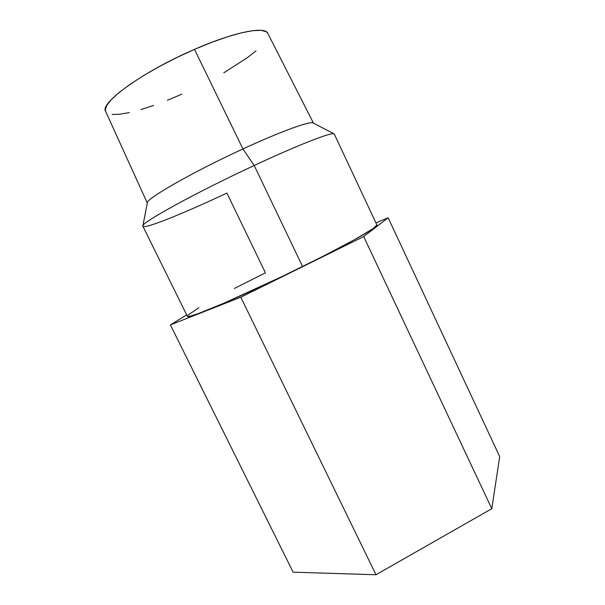 <?xml version="1.0" encoding="UTF-8"?>
<svg xmlns="http://www.w3.org/2000/svg" width="605" height="605" viewBox="0 0 605 605"><rect width="100%" height="100%" fill="white"/><g stroke="black" fill="none" stroke-linecap="round" stroke-linejoin="round"><path stroke-width="0.91" d="M234.324 288.479L265.436 272.84L226.898 193.071C182.839 213.822 142.016 230.293 142.863 225.93C141.086 222.799 195.793 192.617 254.198 165.49L302.591 266.548C348.223 244.065 378.98 226.55 376.907 225.007L334.315 134.129C334.225 131.013 300.798 143.718 254.198 165.49C298.983 144.572 332.009 131.837 334.081 133.902L313.209 122.981C310.441 120.75 281.242 131.232 242.945 148.951L254.198 165.49L242.945 148.951C283.223 130.309 312.974 119.896 313.571 123.322M313.466 123.118L267.765 33.313C265.156 26.007 234.074 32.012 194.5 49.368L242.945 148.951L194.5 49.368C143.294 71.352 99.243 103.387 105.625 111.35L147.295 203.083M499.707 456.609L491.797 508.707L375.992 574.75L293.115 572.171L170.391 324.9L240.79 297.206L363.696 236.547L388.138 217.762L375.924 222.905L388.138 217.762L499.707 456.609L388.138 217.762L363.696 236.547L491.797 508.707L363.696 236.547L240.79 297.206L375.992 574.75L240.79 297.206L170.391 324.9L293.115 572.171L375.992 574.75L491.797 508.707L499.707 456.609M186.695 314.925L170.391 324.9L186.695 314.925M376.9 224.984L373.187 228.569L354.613 239.633L322.291 256.679L281.801 276.659L223.926 303.188L198.274 313.594L190.999 315.969L187.603 316.43M187.981 315.099L198.856 307.756M147.393 203.295C143.241 200.505 190.915 172.833 242.945 148.951C193.078 171.843 146.259 198.697 147.348 202.804L142.863 225.93M254.198 165.49C193.804 193.539 138.364 224.357 142.893 226.255L187.346 316.241C185.796 320.264 243.573 295.769 302.591 266.548L254.198 165.49M223.782 72.827L247.006 57.906L256.006 50.911M267.803 33.388L266.283 31.747L261.178 30.341L252.875 30.666L241.576 32.799L227.669 36.724L211.727 42.327L194.5 49.368L176.849 57.52L159.675 66.361L143.839 75.444L130.105 84.307L119.079 92.535L111.169 99.757L106.571 105.701L105.315 110.186L105.656 111.418M112.144 114.451L119.631 114.247L129.326 112.59M140.814 109.603L153.662 105.429M167.456 100.233L181.772 94.191"/></g></svg>
